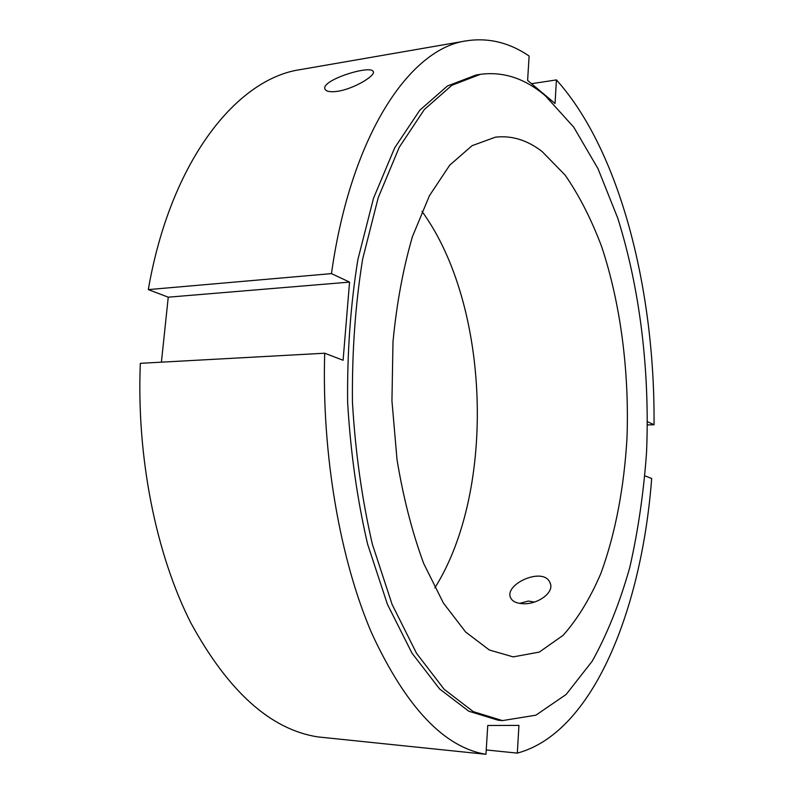 <?xml version="1.0" encoding="UTF-8"?>
<svg xmlns="http://www.w3.org/2000/svg" width="794" height="794" viewBox="0 0 794 794"><rect width="100%" height="100%" fill="white"/><g stroke="black" fill="none" stroke-linecap="round" stroke-linejoin="round"><path stroke-width="1.19" d="M519.604 603.38L528.397 601.048L534.382 602.06M522.581 603.688C516.497 603.301 512.567 601.435 510.77 598.09C503.217 584.444 543.562 566.132 549.974 582.677C555.155 592.304 537.369 604.879 522.581 603.688M337.768 91.28C330.88 92.253 326.691 91.647 325.212 89.474C318.98 80.829 369.954 64.651 373.111 71.371C376.664 75.073 354.362 88.759 337.768 91.28M161.41 362.163L168.249 297.184L148.299 289.612L331.465 273.622L349.558 282.098L343.097 360.268L324.696 353.221L140.34 363.324C136.379 457.185 156.011 554.172 190.768 622.764C228.255 691.495 270.585 729.537 317.779 736.901L485.968 754.3L487.754 725.478L518.939 725.408L517.321 753.119L486.246 749.953M168.249 297.184L349.558 282.098M647.447 421.674L654.028 424.76L647.418 424.899M517.321 753.119C593.515 732.703 641.81 608.383 651.685 478.464L644.917 475.874M531.523 83.707L556.425 79.906C620.809 151.585 655.199 292.132 654.028 424.76M331.465 273.622C350.958 134.275 410.339 48.255 466.564 40.812C488.469 37.497 509.321 42.558 529.122 56.017L527.613 80.422L555.046 103.498L556.425 79.906M148.299 289.612C170.621 160.487 237.009 78.537 300.598 69.564L466.564 40.812M485.968 754.3C444.114 747.442 406.071 707.186 371.85 633.533C340.1 559.889 321.649 454.754 324.696 353.221M421.971 211.363C490.106 304.807 496.439 490.007 434.854 587.888M545.379 95.816L573.744 127.169L598.021 168.735L617.712 218.062C640.113 289.085 649.939 371.87 646.544 452.382C643.706 492.369 638.128 530.66 629.821 567.273C619.955 602.408 607.44 633.691 592.264 661.114L566.162 694.442L535.89 715.186L502.473 720.595L473.293 711.632L444.193 689.341L416.592 653.412L392.117 604.472L372.366 544.218C361.975 499.297 355.335 451.965 352.447 402.221C351.931 352.397 355.315 304.727 362.62 259.191L378.202 197.736L399.273 147.227L424.353 109.503L451.865 85.276L480.36 74.338C503.396 71.311 525.072 78.467 545.379 95.816M542.074 151.505L565.12 175.077C579.124 195.344 591.302 219.184 601.634 246.597C620.6 303.596 629.354 371.552 627.002 437.792C624.163 487.198 615.38 533.836 600.889 573.387C590.23 598.279 577.645 618.923 563.135 635.319L539.295 652.092L513.182 656.886L489.352 649.998L465.681 632.064L443.37 602.993L423.668 563.442C412.205 532.317 403.322 497.739 397.02 459.696L391.948 400.871L392.99 341.837C396.672 303.457 403.173 268.342 412.483 236.513L429.435 195.701L449.712 165.182L472.093 145.669L495.406 137.173C511.683 135.298 527.246 140.081 542.074 151.505M502.473 720.595L498.126 720.208L468.847 711.245L439.638 688.984L411.957 653.105L387.393 604.244L367.592 544.108C357.181 499.267 350.521 452.034 347.633 402.389C347.117 352.665 350.531 305.075 357.866 259.628L373.508 198.282L394.668 147.853L419.837 110.177L447.459 85.97L476.053 75.023L480.36 74.338M549.994 582.727L550.49 584.156M373.13 71.391L373.359 72.065"/></g></svg>

